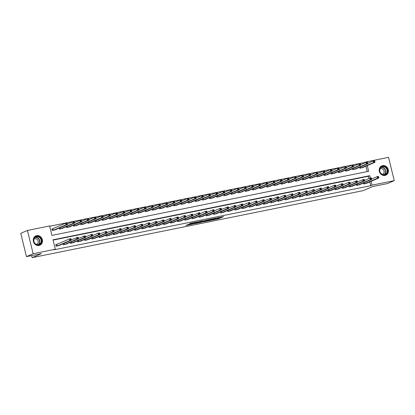 <?xml version="1.0" encoding="UTF-8"?>
<svg xmlns="http://www.w3.org/2000/svg" width="415" height="415" viewBox="0 0 415 415"><rect width="100%" height="100%" fill="white"/><g stroke="black" fill="none" stroke-linecap="round" stroke-linejoin="round"><path stroke-width="0.62" d="M211.733 220.152L218.736 218.721L223.514 216.635L216.609 218.041L218.736 217.761L214.171 219.099L216.298 218.819L215.722 219.11L211.733 220.152M36.665 235.647A5.073 4.534 -113.5 0 1 42.2 239.196A5.073 4.534 -113.5 0 1 39.887 245.208A5.073 4.534 -113.5 0 1 39.077 245.462A5.073 4.534 -113.5 0 1 33.537 241.914A5.073 4.534 -113.5 0 1 35.851 235.902A5.073 4.534 -113.5 0 1 36.665 235.647M382.604 165.626A5.073 4.534 -113.5 0 1 388.139 169.175A5.073 4.534 -113.5 0 1 385.826 175.187A5.073 4.534 -113.5 0 1 385.016 175.441A5.073 4.534 -113.5 0 1 379.476 171.893A5.073 4.534 -113.5 0 1 381.79 165.881A5.073 4.534 -113.5 0 1 382.604 165.626M187.829 224.608L185.977 225.412L192.607 224.069L198.209 221.755L190.397 223.363L189.1 224.059L196.715 222.201L193.452 223.649L187.829 224.608M365.117 162.815L365.018 162.426L366.357 161.85L388.533 157.358L394.25 180.639L387.574 183.539L372.551 186.579L363.198 190.635L32.142 257.642L41.49 253.586L26.467 256.626L33.148 253.726L27.426 230.45L49.603 225.957L51.922 235.398L368.676 171.286L367.28 165.601M394.25 180.639L372.073 185.126L371.14 181.334M370.336 178.051L369.755 175.69L53.006 239.803L55.32 249.239L53.986 249.82L370.74 185.707L372.073 185.126M55.32 249.239L33.148 253.726M203.148 221.875L210.898 220.308L215.675 218.217L207.868 219.826L203.148 221.875M201.342 222.3L194.355 223.68L199.957 221.366L203.153 220.754L201.477 221.626L207.002 219.966L201.306 222.17M370.74 185.707L369.807 181.91M368.977 178.543L368.421 176.271L53.078 240.098M367.093 183.088L363.711 183.995L363.467 183.005M359.94 184.535L356.558 185.443L356.314 184.452M352.786 185.982L349.404 186.89L349.16 185.899M345.633 187.435L342.251 188.337L342.007 187.352M338.479 188.882L335.097 189.785L334.853 188.799M331.326 190.329L327.943 191.232L327.7 190.246M324.172 191.777L320.79 192.679L320.546 191.694M317.019 193.224L313.636 194.127L313.392 193.141M309.865 194.671L306.483 195.574L306.239 194.588M302.711 196.119L299.329 197.026L299.085 196.036M295.558 197.566L292.176 198.474L291.932 197.483M288.404 199.013L285.022 199.921L284.778 198.93M281.251 200.461L277.868 201.368L277.625 200.383M274.097 201.913L270.715 202.816L270.471 201.83M266.944 203.36L263.561 204.263L263.318 203.277M259.79 204.808L256.408 205.71L256.164 204.725M252.636 206.255L249.254 207.158L249.01 206.172M245.483 207.702L242.101 208.605L241.862 207.619M238.329 209.15L234.947 210.052L234.708 209.067M231.176 210.597L227.794 211.505L227.555 210.514M224.022 212.044L220.64 212.952L220.401 211.961M216.869 213.492L213.486 214.399L213.248 213.409M209.715 214.944L206.333 215.847L206.094 214.861M202.562 216.391L199.179 217.294L198.941 216.308M195.408 217.839L192.026 218.741L191.787 217.756M188.254 219.286L184.877 220.189L184.634 219.203M181.106 220.733L177.724 221.636L177.48 220.65M173.952 222.181L170.57 223.083L170.326 222.098M166.799 223.628L163.417 224.536L163.173 223.545M159.645 225.075L156.263 225.983L156.019 224.992M152.492 226.523L149.11 227.43L148.866 226.44M145.338 227.975L141.956 228.878L141.712 227.892M138.185 229.422L134.802 230.325L134.559 229.339M131.031 230.87L127.649 231.772L127.405 230.787M123.878 232.317L120.495 233.22L120.251 232.234M116.724 233.764L113.342 234.667L113.098 233.681M109.57 235.212L106.188 236.114L105.944 235.129M102.417 236.659L99.035 237.562L98.791 236.576M95.263 238.106L91.881 239.014L91.637 238.023M88.11 239.554L84.727 240.461L84.484 239.471M80.956 241.001L77.574 241.909L77.33 240.918M73.803 242.453L70.42 243.356L70.177 242.37M66.649 243.901L63.267 244.803L63.023 243.818M56.658 244.492L55.729 244.679L56.113 246.251L59.495 245.348M365.018 162.426L49.676 226.253M367.265 171.571L365.942 166.182M363.229 167.359L359.846 168.262L359.603 167.276M356.075 168.806L352.693 169.709L352.449 168.723M348.922 170.254L345.539 171.156L345.296 170.171M341.768 171.701L338.386 172.609L338.142 171.618M334.615 173.148L331.232 174.056L330.988 173.065M327.461 174.596L324.079 175.504L323.835 174.513M320.307 176.048L316.925 176.951L316.681 175.965M313.154 177.496L309.772 178.398L309.528 177.413M306 178.943L302.618 179.845L302.374 178.86M298.847 180.39L295.464 181.293L295.221 180.307M291.693 181.837L288.311 182.74L288.067 181.754M284.54 183.285L281.157 184.187L280.919 183.202M277.386 184.732L274.004 185.64L273.765 184.649M270.232 186.179L266.85 187.087L266.612 186.096M263.079 187.627L259.697 188.535L259.458 187.544M255.925 189.079L252.543 189.982L252.304 188.996M248.772 190.526L245.39 191.429L245.151 190.444M241.618 191.974L238.236 192.876L237.997 191.891M234.465 193.421L231.082 194.324L230.844 193.338M227.316 194.868L223.934 195.771L223.69 194.785M220.163 196.316L216.78 197.218L216.537 196.233M213.009 197.763L209.627 198.671L209.383 197.68M205.856 199.21L202.473 200.118L202.23 199.127M198.702 200.658L195.32 201.566L195.076 200.575M191.548 202.105L188.166 203.013L187.922 202.027M184.395 203.558L181.013 204.46L180.769 203.475M177.241 205.005L173.859 205.907L173.615 204.922M170.088 206.452L166.706 207.355L166.462 206.369M162.934 207.899L159.552 208.802L159.308 207.816M155.781 209.347L152.398 210.249L152.155 209.264M148.627 210.794L145.245 211.697L145.001 210.711M141.474 212.241L138.091 213.149L137.847 212.158M134.32 213.689L130.938 214.597L130.694 213.606M127.166 215.136L123.784 216.044L123.54 215.053M120.013 216.589L116.631 217.491L116.387 216.506M112.859 218.036L109.477 218.938L109.233 217.953M105.706 219.483L102.323 220.386L102.08 219.4M98.552 220.93L95.17 221.833L94.926 220.847M91.399 222.378L88.016 223.28L87.773 222.295M84.245 223.825L80.863 224.728L80.619 223.742M77.091 225.272L73.709 226.18L73.465 225.189M69.938 226.72L66.556 227.628L66.312 226.637M62.784 228.167L59.402 229.075L59.158 228.084M52.793 228.758L51.865 228.95L52.249 230.522L55.631 229.614M31.633 255.578L32.142 257.642M26.467 256.626L20.75 233.344L27.426 230.45M366.471 162.322L366.357 161.85M368.421 176.271L369.755 175.69M216.298 218.819L220.707 217.169M205.741 220.749L207.759 220.344M209.824 220.5L214.586 218.513L210.882 219.436L207.868 220.785L209.824 220.5M207.868 220.785L207.713 220.157L209.082 219.519M198.925 222.129L197.006 222.518M199.195 222.487L203.35 221.366L199.195 222.487L199.039 221.854L199.039 222.59M200.58 221.242L200.134 221.382L200.289 222.009M199.039 221.854L200.134 221.382M362.347 167.759L375.02 162.244L373.588 162.535L373.204 160.958L367.773 163.313M374.097 161.196L373.204 160.958L374.636 160.672L375.02 162.244L374.667 161.077L374.097 161.196L374.252 161.824L374.823 161.71M374.252 161.824L373.588 162.535L360.775 168.075M374.667 161.077L374.636 160.672M366.217 183.477L378.885 177.973L377.453 178.263L377.069 176.691L378.496 176.401L378.885 177.973L378.532 176.811L377.961 176.925L378.112 177.553L378.688 177.438M364.64 183.804L377.453 178.263L378.112 177.553M371.638 179.047L377.069 176.691L377.961 176.925M378.496 176.401L378.532 176.811M355.193 169.206L367.866 163.692L366.435 163.982L366.051 162.41L360.619 164.765M366.943 162.644L366.051 162.41L367.483 162.12L367.866 163.692L367.514 162.524L366.943 162.644L367.099 163.271L367.669 163.157M367.099 163.271L366.435 163.982L353.622 169.522M367.514 162.524L367.483 162.12M348.04 170.653L360.713 165.139L359.281 165.429L358.897 163.858L353.466 166.213M359.789 164.091L358.897 163.858L360.329 163.567L360.713 165.139L360.36 163.977L359.789 164.091L359.945 164.719L360.516 164.605M359.945 164.719L359.281 165.429L346.468 170.97M360.36 163.977L360.329 163.567M340.886 172.101L353.559 166.586L352.127 166.877L351.744 165.305L346.312 167.66M352.636 165.538L351.744 165.305L353.175 165.014L353.559 166.586L353.207 165.424L352.636 165.538L352.792 166.166L353.362 166.052M352.792 166.166L352.127 166.877L339.314 172.417M353.207 165.424L353.175 165.014M359.063 184.924L371.731 179.42L370.299 179.711L369.915 178.139L371.342 177.848L371.731 179.42L371.378 178.258L370.808 178.372L370.958 179L371.534 178.886M357.486 185.251L370.299 179.711L370.958 179M364.484 180.494L369.915 178.139L370.808 178.372M371.342 177.848L371.378 178.258M357.331 181.941L364.188 179.296L364.577 180.867L351.904 186.382M364.38 180.333L364.577 180.867L363.146 181.158L362.762 179.586L363.654 179.82L363.805 180.447L364.38 180.333L364.225 179.705L363.654 179.82M350.333 186.698L363.146 181.158L363.805 180.447M364.188 179.296L364.225 179.705M350.177 183.388L357.035 180.743L357.424 182.315L344.751 187.829M357.227 181.78L357.424 182.315L355.992 182.605L355.608 181.033L356.501 181.267L356.656 181.9L357.227 181.78L357.071 181.153L356.501 181.267M343.179 188.151L355.992 182.605L356.656 181.9M357.035 180.743L357.071 181.153M333.733 173.548L346.406 168.034L344.974 168.324L344.59 166.752L339.159 169.107M345.482 166.986L344.59 166.752L346.022 166.462L346.406 168.034L346.053 166.872L345.482 166.986L345.638 167.613L346.209 167.499M345.638 167.613L344.974 168.324L332.166 173.864M346.053 166.872L346.022 166.462M337.603 189.271L350.27 183.767L348.839 184.053L348.455 182.481L349.887 182.19L350.27 183.767L349.918 182.6L349.347 182.714L349.503 183.347L350.073 183.228M336.026 189.598L348.839 184.053L349.503 183.347M343.023 184.836L348.455 182.481L349.347 182.714M349.887 182.19L349.918 182.6M379.73 169.18A4.389 3.922 -113.5 0 1 384.622 166.56A4.389 3.922 -113.5 0 1 387.46 172.075A4.389 3.922 -113.5 0 1 382.568 174.694A4.389 3.922 -113.5 0 1 379.73 169.18M387.039 172.023A4.062 3.631 66.5 0 0 385.82 167.816A4.062 3.631 66.5 0 0 381.842 166.96A4.062 3.631 66.5 0 0 379.881 169.346A4.062 3.631 66.5 0 0 381.105 173.553A4.062 3.631 66.5 0 0 385.079 174.414A4.062 3.631 66.5 0 0 387.039 172.023M382.215 174.326A2.895 2.589 66.5 0 0 382.661 174.186A2.895 2.589 66.5 0 0 384.062 172.484A2.895 2.589 66.5 0 0 383.19 169.491A2.895 2.589 66.5 0 0 380.358 168.879A2.895 2.589 66.5 0 0 379.948 169.107M385.177 175.405A5.037 4.508 66.5 0 0 385.602 175.249A5.037 4.508 66.5 0 0 388.035 172.287A5.037 4.508 66.5 0 0 386.515 167.074A5.037 4.508 66.5 0 0 381.587 166.005A5.037 4.508 66.5 0 0 381.188 166.208M38.699 244.892A4.389 3.922 -113.5 0 1 33.791 241.426A4.389 3.922 -113.5 0 1 36.613 236.4A4.389 3.922 -113.5 0 1 41.521 239.865A4.389 3.922 -113.5 0 1 38.699 244.892M36.556 236.773A4.062 3.631 66.5 0 0 35.908 236.975A4.062 3.631 66.5 0 0 34.051 241.795A4.062 3.631 66.5 0 0 38.486 244.637A4.062 3.631 66.5 0 0 39.14 244.43A4.062 3.631 66.5 0 0 40.992 239.616A4.062 3.631 66.5 0 0 36.556 236.773M36.276 244.347A2.895 2.589 66.5 0 0 36.722 244.202A2.895 2.589 66.5 0 0 38.045 240.773A2.895 2.589 66.5 0 0 34.886 238.75A2.895 2.589 66.5 0 0 34.419 238.895A2.895 2.589 66.5 0 0 34.009 239.123M39.243 245.426A5.037 4.508 66.5 0 0 39.664 245.27A5.037 4.508 66.5 0 0 41.962 239.294A5.037 4.508 66.5 0 0 36.458 235.772A5.037 4.508 66.5 0 0 35.649 236.021A5.037 4.508 66.5 0 0 35.249 236.223M326.584 174.995L339.252 169.481L337.82 169.771L337.437 168.2L332.005 170.555M338.329 168.433L337.437 168.2L338.868 167.909L339.252 169.481L338.899 168.319L338.329 168.433L338.484 169.061L339.055 168.947M338.484 169.061L337.82 169.771L325.012 175.312M338.899 168.319L338.868 167.909M319.431 176.442L332.099 170.928L330.667 171.219L330.283 169.647L324.852 172.002M331.175 169.88L330.283 169.647L331.715 169.356L332.099 170.928L331.746 169.766L331.175 169.88L331.331 170.513L331.901 170.394M331.331 170.513L330.667 171.219L317.859 176.764M331.746 169.766L331.715 169.356M312.277 177.89L324.945 172.381L323.513 172.666L323.129 171.094L317.703 173.449M324.022 171.328L323.129 171.094L324.561 170.804L324.945 172.381L324.592 171.213L324.022 171.328L324.177 171.96L324.748 171.841M324.177 171.96L323.513 172.666L310.705 178.211M324.592 171.213L324.561 170.804M305.124 179.337L317.791 173.828L316.365 174.118L315.976 172.541L310.55 174.897M316.868 172.775L315.976 172.541L317.408 172.251L317.791 173.828L317.439 172.661L316.868 172.775L317.024 173.408L317.594 173.288M317.024 173.408L316.365 174.118L303.552 179.659M317.439 172.661L317.408 172.251M297.97 180.79L310.638 175.275L309.211 175.566L308.822 173.989L303.396 176.344M309.714 174.227L308.822 173.989L310.254 173.703L310.638 175.275L310.285 174.108L309.714 174.227L309.87 174.855L310.441 174.741M309.87 174.855L309.211 175.566L296.398 181.106M310.285 174.108L310.254 173.703M330.449 190.718L343.117 185.215L341.685 185.5L341.301 183.928L342.733 183.638L343.117 185.215L342.764 184.047L342.193 184.161L342.349 184.794L342.92 184.675M328.872 191.045L341.685 185.5L342.349 184.794M335.87 186.283L341.301 183.928L342.193 184.161M342.733 183.638L342.764 184.047M323.295 192.166L335.963 186.662L334.532 186.952L334.148 185.375L335.579 185.09L335.963 186.662L335.611 185.495L335.04 185.614L335.196 186.242L335.766 186.128M321.718 192.493L334.532 186.952L335.196 186.242M328.716 187.73L334.148 185.375L335.04 185.614M335.579 185.09L335.611 185.495M321.563 189.178L328.426 186.537L328.81 188.109L316.137 193.623M328.613 187.575L328.81 188.109L327.378 188.4L326.994 186.823L327.886 187.061L328.042 187.689L328.613 187.575L328.457 186.942L327.886 187.061M314.565 193.94L327.378 188.4L328.042 187.689M328.426 186.537L328.457 186.942M314.409 190.63L321.272 187.985L321.656 189.556L308.983 195.071M321.459 189.022L321.656 189.556L320.224 189.847L319.841 188.275L320.733 188.509L320.888 189.136L321.459 189.022L321.303 188.389L320.733 188.509M307.411 195.387L320.224 189.847L320.888 189.136M321.272 187.985L321.303 188.389M307.256 192.078L314.119 189.432L314.503 191.004L301.83 196.518M314.305 190.469L314.503 191.004L313.071 191.294L312.687 189.722L313.579 189.956L313.735 190.584L314.305 190.469L314.15 189.842L313.579 189.956M300.258 196.835L313.071 191.294L313.735 190.584M314.119 189.432L314.15 189.842M290.816 182.237L303.484 176.723L302.058 177.013L301.669 175.436L296.243 177.791M302.561 175.675L301.669 175.436L303.1 175.151L303.484 176.723L303.132 175.555L302.561 175.675L302.717 176.302L303.287 176.188M302.717 176.302L302.058 177.013L289.245 182.553M303.132 175.555L303.1 175.151M294.681 197.955L307.349 192.451L305.917 192.742L305.533 191.17L306.965 190.879L307.349 192.451L306.996 191.289L306.426 191.403L306.581 192.031L307.152 191.917M293.104 198.282L305.917 192.742L306.581 192.031M300.102 193.525L305.533 191.17L306.426 191.403M306.965 190.879L306.996 191.289M283.663 183.684L296.331 178.17L294.904 178.46L294.515 176.889L289.089 179.244M295.407 177.122L294.515 176.889L295.947 176.598L296.331 178.17L295.978 177.003L295.407 177.122L295.563 177.75L296.134 177.636M295.563 177.75L294.904 178.46L282.091 184.001M295.978 177.003L295.947 176.598M287.528 199.402L300.195 193.898L298.764 194.189L298.38 192.617L299.812 192.327L300.195 193.898L299.843 192.736L299.272 192.851L299.428 193.478L299.998 193.364M285.956 199.729L298.764 194.189L299.428 193.478M292.949 194.972L298.38 192.617L299.272 192.851M299.812 192.327L299.843 192.736M276.509 185.132L289.177 179.617L287.751 179.908L287.362 178.336L281.935 180.691M288.254 178.569L287.362 178.336L288.793 178.045L289.177 179.617L288.83 178.455L288.254 178.569L288.409 179.197L288.98 179.083M288.409 179.197L287.751 179.908L274.938 185.448M288.83 178.455L288.793 178.045M280.374 200.855L293.042 195.346L291.61 195.636L291.226 194.064L292.658 193.774L293.042 195.346L292.689 194.184L292.119 194.298L292.274 194.925L292.845 194.811M278.802 201.182L291.61 195.636L292.274 194.925M285.795 196.419L291.226 194.064L292.119 194.298M292.658 193.774L292.689 194.184M269.356 186.579L282.024 181.065L280.597 181.355L280.208 179.783L274.782 182.138M281.1 180.017L280.208 179.783L281.64 179.493L282.024 181.065L281.676 179.903L281.1 180.017L281.256 180.644L281.827 180.53M281.256 180.644L280.597 181.355L267.784 186.895M281.676 179.903L281.64 179.493M273.22 202.302L285.888 196.798L284.457 197.084L284.073 195.512L285.504 195.221L285.888 196.798L285.536 195.631L284.965 195.745L285.121 196.378L285.691 196.259M271.649 202.629L284.457 197.084L285.121 196.378M278.641 197.867L284.073 195.512L284.965 195.745M285.504 195.221L285.536 195.631M262.202 188.026L274.875 182.512L273.444 182.802L273.054 181.231L267.628 183.586M273.947 181.464L273.054 181.231L274.486 180.94L274.875 182.512L274.523 181.35L273.947 181.464L274.102 182.092L274.673 181.978M274.102 182.092L273.444 182.802L260.63 188.343M274.523 181.35L274.486 180.94M271.493 199.314L278.351 196.669L278.735 198.246L266.067 203.755M278.538 197.706L278.735 198.246L277.308 198.531L276.919 196.959L277.811 197.192L277.967 197.825L278.538 197.706L278.382 197.078L277.811 197.192M264.495 204.076L277.308 198.531L277.967 197.825M278.351 196.669L278.382 197.078M255.049 189.473L267.722 183.959L266.29 184.25L265.901 182.678L260.475 185.033M266.793 182.911L265.901 182.678L267.333 182.387L267.722 183.959L267.369 182.797L266.793 182.911L266.949 183.539L267.519 183.425M266.949 183.539L266.29 184.25L253.477 189.795M267.369 182.797L267.333 182.387M264.339 200.761L271.197 198.116L271.581 199.693L258.913 205.207M271.384 199.153L271.581 199.693L270.155 199.983L269.766 198.406L270.658 198.64L270.813 199.273L271.384 199.153L271.228 198.526L270.658 198.64M257.341 205.524L270.155 199.983L270.813 199.273M271.197 198.116L271.228 198.526M247.895 190.921L260.568 185.412L259.136 185.697L258.747 184.125L253.321 186.48M259.64 184.359L258.747 184.125L260.179 183.835L260.568 185.412L260.215 184.244L259.64 184.359L259.795 184.991L260.366 184.872M259.795 184.991L259.136 185.697L246.323 191.242M260.215 184.244L260.179 183.835M240.742 192.368L253.415 186.859L251.983 187.144L251.594 185.572L246.168 187.928M252.486 185.806L251.594 185.572L253.026 185.282L253.415 186.859L253.062 185.692L252.486 185.806L252.642 186.439L253.212 186.319M252.642 186.439L251.983 187.144L239.17 192.69M253.062 185.692L253.026 185.282M233.588 193.821L246.261 188.306L244.829 188.597L244.44 187.02L239.014 189.375M245.332 187.258L244.44 187.02L245.872 186.734L246.261 188.306L245.908 187.139L245.332 187.258L245.488 187.886L246.059 187.767M245.488 187.886L244.829 188.597L232.016 194.137M245.908 187.139L245.872 186.734M226.434 195.268L239.107 189.754L237.676 190.044L237.287 188.467L231.861 190.822M238.179 188.706L237.287 188.467L238.718 188.182L239.107 189.754L238.755 188.586L238.179 188.706L238.335 189.333L238.91 189.219M238.335 189.333L237.676 190.044L224.863 195.584M238.755 188.586L238.718 188.182M219.281 196.715L231.954 191.201L230.522 191.491L230.133 189.92L224.707 192.275M231.025 190.153L230.133 189.92L231.565 189.629L231.954 191.201L231.601 190.034L231.025 190.153L231.181 190.781L231.757 190.667M231.181 190.781L230.522 191.491L217.709 197.032M231.601 190.034L231.565 189.629M212.127 198.163L224.8 192.648L223.369 192.939L222.98 191.367L217.553 193.722M223.872 191.6L222.98 191.367L224.411 191.076L224.8 192.648L224.448 191.486L223.872 191.6L224.027 192.228L224.603 192.114M224.027 192.228L223.369 192.939L210.555 198.479M224.448 191.486L224.411 191.076M204.974 199.61L217.647 194.096L216.215 194.386L215.826 192.814L210.4 195.169M216.723 193.048L215.826 192.814L217.258 192.524L217.647 194.096L217.294 192.934L216.723 193.048L216.874 193.675L217.45 193.561M216.874 193.675L216.215 194.386L203.402 199.926M217.294 192.934L217.258 192.524M197.82 201.057L210.493 195.543L209.061 195.833L208.678 194.262L203.246 196.617M209.57 194.495L208.678 194.262L210.104 193.971L210.493 195.543L210.14 194.381L209.57 194.495L209.72 195.123L210.296 195.009M209.72 195.123L209.061 195.833L196.248 201.374M210.14 194.381L210.104 193.971M190.667 202.504L203.34 196.99L201.908 197.281L201.524 195.709L196.093 198.064M202.416 195.942L201.524 195.709L202.951 195.418L203.34 196.99L202.987 195.828L202.416 195.942L202.567 196.57L203.143 196.456M202.567 196.57L201.908 197.281L189.095 202.821M202.987 195.828L202.951 195.418M183.513 203.952L196.186 198.437L194.754 198.728L194.37 197.156L188.939 199.511M195.263 197.39L194.37 197.156L195.797 196.866L196.186 198.437L195.833 197.275L195.263 197.39L195.413 198.022L195.989 197.903M195.413 198.022L194.754 198.728L181.941 204.273M195.833 197.275L195.797 196.866M176.359 205.399L189.032 199.89L187.601 200.175L187.217 198.603L181.786 200.959M188.109 198.837L187.217 198.603L188.643 198.313L189.032 199.89L188.68 198.723L188.109 198.837L188.26 199.47L188.835 199.35M188.26 199.47L187.601 200.175L174.788 205.721M188.68 198.723L188.643 198.313M169.206 206.846L181.879 201.337L180.447 201.628L180.063 200.051L174.632 202.406M180.956 200.284L180.063 200.051L181.49 199.76L181.879 201.337L181.526 200.17L180.956 200.284L181.106 200.917L181.682 200.798M181.106 200.917L180.447 201.628L167.634 207.168M181.526 200.17L181.49 199.76M162.052 208.299L174.725 202.785L173.294 203.075L172.91 201.498L167.478 203.853M173.802 201.737L172.91 201.498L174.336 201.213L174.725 202.785L174.373 201.617L173.802 201.737L173.952 202.364L174.528 202.25M173.952 202.364L173.294 203.075L160.481 208.615M174.373 201.617L174.336 201.213M154.899 209.746L167.572 204.232L166.14 204.522L165.756 202.951L160.325 205.3M166.648 203.184L165.756 202.951L167.188 202.66L167.572 204.232L167.219 203.065L166.648 203.184L166.804 203.812L167.375 203.698M166.804 203.812L166.14 204.522L153.327 210.063M167.219 203.065L167.188 202.66M147.745 211.194L160.418 205.679L158.987 205.97L158.603 204.398L153.171 206.753M159.495 204.631L158.603 204.398L160.034 204.107L160.418 205.679L160.066 204.512L159.495 204.631L159.651 205.259L160.221 205.145M159.651 205.259L158.987 205.97L146.173 211.51M160.066 204.512L160.034 204.107M140.592 212.641L153.265 207.126L151.833 207.417L151.449 205.845L146.018 208.2M152.341 206.079L151.449 205.845L152.881 205.555L153.265 207.126L152.912 205.965L152.341 206.079L152.497 206.706L153.068 206.592M152.497 206.706L151.833 207.417L139.02 212.957M152.912 205.965L152.881 205.555M133.438 214.088L146.111 208.574L144.679 208.864L144.296 207.293L138.864 209.648M145.188 207.526L144.296 207.293L145.727 207.002L146.111 208.574L145.758 207.412L145.188 207.526L145.343 208.154L145.914 208.04M145.343 208.154L144.679 208.864L131.866 214.405M145.758 207.412L145.727 207.002M126.285 215.535L138.958 210.021L137.526 210.312L137.142 208.74L131.711 211.095M138.034 208.973L137.142 208.74L138.574 208.449L138.958 210.021L138.605 208.859L138.034 208.973L138.19 209.601L138.76 209.487M138.19 209.601L137.526 210.312L124.713 215.852M138.605 208.859L138.574 208.449M257.186 202.209L264.044 199.568L264.428 201.14L251.76 206.654M264.231 200.606L264.428 201.14L263.001 201.431L262.612 199.854L263.504 200.092L263.66 200.72L264.231 200.606L264.075 199.973L263.504 200.092M250.188 206.971L263.001 201.431L263.66 200.72M264.044 199.568L264.075 199.973M244.611 208.091L257.274 202.587L255.848 202.878L255.458 201.306L256.89 201.016L257.274 202.587L256.921 201.42L256.351 201.54L256.506 202.167L257.077 202.053M243.034 208.418L255.848 202.878L256.506 202.167M250.032 203.661L255.458 201.306L256.351 201.54M256.89 201.016L256.921 201.42M237.458 209.539L250.121 204.035L248.694 204.325L248.305 202.753L249.737 202.463L250.121 204.035L249.773 202.868L249.197 202.987L249.353 203.615L249.923 203.5M235.881 209.866L248.694 204.325L249.353 203.615M242.879 205.109L248.305 202.753L249.197 202.987M249.737 202.463L249.773 202.868M235.725 206.556L242.583 203.91L242.967 205.482L230.299 210.996M242.77 204.948L242.967 205.482L241.54 205.773L241.151 204.201L242.044 204.434L242.199 205.062L242.77 204.948L242.619 204.32L242.044 204.434M228.727 211.313L241.54 205.773L242.199 205.062M242.583 203.91L242.619 204.32M228.572 208.003L235.43 205.358L235.819 206.929L223.146 212.444M235.616 206.395L235.819 206.929L234.387 207.22L233.998 205.648L234.89 205.882L235.046 206.509L235.616 206.395L235.466 205.767L234.89 205.882M221.574 212.76L234.387 207.22L235.046 206.509M235.43 205.358L235.466 205.767M221.418 209.451L228.276 206.805L228.665 208.377L215.992 213.891M228.463 207.842L228.665 208.377L227.233 208.667L226.844 207.095L227.736 207.329L227.892 207.957L228.463 207.842L228.312 207.215L227.736 207.329M214.42 214.207L227.233 208.667L227.892 207.957M228.276 206.805L228.312 207.215M208.844 215.333L221.511 209.824L220.08 210.115L219.691 208.543L221.122 208.252L221.511 209.824L221.159 208.662L220.583 208.776L220.739 209.409L221.309 209.29M207.267 215.66L220.08 210.115L220.739 209.409M214.265 210.898L219.691 208.543L220.583 208.776M221.122 208.252L221.159 208.662M201.69 216.78L214.358 211.276L212.926 211.562L212.537 209.99L213.969 209.7L214.358 211.276L214.005 210.109L213.429 210.223L213.585 210.856L214.156 210.737M200.113 217.107L212.926 211.562L213.585 210.856M207.111 212.345L212.537 209.99L213.429 210.223M213.969 209.7L214.005 210.109M194.536 218.228L207.204 212.724L205.773 213.009L205.384 211.437L206.815 211.147L207.204 212.724L206.852 211.557L206.276 211.671L206.431 212.304L207.002 212.184M192.959 218.555L205.773 213.009L206.431 212.304M199.957 213.792L205.384 211.437L206.276 211.671M206.815 211.147L206.852 211.557M192.804 215.24L199.662 212.599L200.051 214.171L187.378 219.685M199.854 213.637L200.051 214.171L198.619 214.462L198.23 212.885L199.122 213.123L199.278 213.751L199.854 213.637L199.698 213.004L199.122 213.123M185.806 220.002L198.619 214.462L199.278 213.751M199.662 212.599L199.698 213.004M185.65 216.687L192.508 214.047L192.897 215.618L180.224 221.133M192.7 215.084L192.897 215.618L191.465 215.909L191.076 214.332L191.969 214.571L192.124 215.198L192.7 215.084L192.544 214.451L191.969 214.571M178.652 221.449L191.465 215.909L192.124 215.198M192.508 214.047L192.544 214.451M173.076 222.57L185.744 217.066L184.312 217.356L183.923 215.784L185.355 215.494L185.744 217.066L185.391 215.899L184.815 216.018L184.971 216.646L185.547 216.531M171.499 222.897L184.312 217.356L184.971 216.646M178.497 218.14L183.923 215.784L184.815 216.018M185.355 215.494L185.391 215.899M165.922 224.017L178.59 218.513L177.158 218.804L176.769 217.232L178.201 216.941L178.59 218.513L178.237 217.351L177.667 217.465L177.817 218.093L178.393 217.979M164.345 224.344L177.158 218.804L177.817 218.093M171.343 219.587L176.769 217.232L177.667 217.465M178.201 216.941L178.237 217.351M158.769 225.464L171.437 219.96L170.005 220.251L169.621 218.679L171.047 218.389L171.437 219.96L171.084 218.798L170.513 218.913L170.664 219.54L171.239 219.426M157.192 225.791L170.005 220.251L170.664 219.54M164.19 221.034L169.621 218.679L170.513 218.913M171.047 218.389L171.084 218.798M157.036 222.482L163.894 219.836L164.283 221.408L151.61 226.922M164.086 220.873L164.283 221.408L162.851 221.698L162.467 220.126L163.36 220.36L163.51 220.988L164.086 220.873L163.93 220.246L163.36 220.36M150.038 227.238L162.851 221.698L163.51 220.988M163.894 219.836L163.93 220.246M149.882 223.929L156.74 221.283L157.129 222.855L144.456 228.369M156.932 222.321L157.129 222.855L155.698 223.146L155.314 221.574L156.206 221.807L156.356 222.435L156.932 222.321L156.777 221.693L156.206 221.807M142.885 228.691L155.698 223.146L156.356 222.435M156.74 221.283L156.777 221.693M137.308 229.811L149.976 224.308L148.544 224.593L148.16 223.021L149.587 222.731L149.976 224.308L149.623 223.14L149.052 223.254L149.203 223.887L149.779 223.768M135.731 230.138L148.544 224.593L149.203 223.887M142.729 225.376L148.16 223.021L149.052 223.254M149.587 222.731L149.623 223.14M130.154 231.259L142.822 225.755L141.391 226.04L141.007 224.468L142.433 224.178L142.822 225.755L142.47 224.588L141.899 224.702L142.049 225.335L142.625 225.215M128.577 231.586L141.391 226.04L142.049 225.335M135.575 226.823L141.007 224.468L141.899 224.702M142.433 224.178L142.47 224.588M119.131 216.983L131.804 211.468L130.372 211.759L129.988 210.187L124.557 212.542M130.881 210.421L129.988 210.187L131.42 209.897L131.804 211.468L131.451 210.306L130.881 210.421L131.036 211.053L131.607 210.934M131.036 211.053L130.372 211.759L117.559 217.304M131.451 210.306L131.42 209.897M123.001 232.706L135.669 227.202L134.237 227.493L133.853 225.916L135.28 225.63L135.669 227.202L135.316 226.035L134.745 226.154L134.896 226.782L135.472 226.663M121.424 233.033L134.237 227.493L134.896 226.782M128.422 228.271L133.853 225.916L134.745 226.154M135.28 225.63L135.316 226.035M111.977 218.43L124.65 212.921L123.219 213.206L122.835 211.634L117.404 213.99M123.727 211.868L122.835 211.634L124.267 211.344L124.65 212.921L124.298 211.754L123.727 211.868L123.883 212.501L124.453 212.381M123.883 212.501L123.219 213.206L110.406 218.752M124.298 211.754L124.267 211.344M115.847 234.153L128.515 228.649L127.083 228.94L126.7 227.363L128.126 227.078L128.515 228.649L128.162 227.482L127.592 227.602L127.747 228.229L128.318 228.115M114.27 234.48L127.083 228.94L127.747 228.229M121.268 229.718L126.7 227.363L127.592 227.602M128.126 227.078L128.162 227.482M104.829 219.877L117.497 214.368L116.065 214.654L115.681 213.082L110.25 215.437M116.574 213.315L115.681 213.082L117.113 212.791L117.497 214.368L117.144 213.201L116.574 213.315L116.729 213.948L117.3 213.829M116.729 213.948L116.065 214.654L103.257 220.199M117.144 213.201L117.113 212.791M114.115 231.171L120.978 228.525L121.362 230.097L108.689 235.611M121.164 229.562L121.362 230.097L119.93 230.387L119.546 228.815L120.438 229.049L120.594 229.677L121.164 229.562L121.009 228.93L120.438 229.049M107.117 235.928L119.93 230.387L120.594 229.677M120.978 228.525L121.009 228.93M97.675 221.33L110.343 215.816L108.912 216.106L108.528 214.529L103.096 216.884M109.42 214.768L108.528 214.529L109.959 214.244L110.343 215.816L109.991 214.648L109.42 214.768L109.576 215.395L110.146 215.276M109.576 215.395L108.912 216.106L96.104 221.646M109.991 214.648L109.959 214.244M106.961 232.618L113.824 229.972L114.208 231.544L101.535 237.058M114.011 231.01L114.208 231.544L112.776 231.835L112.392 230.263L113.285 230.496L113.44 231.124L114.011 231.01L113.855 230.377L113.285 230.496M99.963 237.375L112.776 231.835L113.44 231.124M113.824 229.972L113.855 230.377M90.522 222.777L103.19 217.263L101.758 217.553L101.374 215.976L95.943 218.332M102.266 216.215L101.374 215.976L102.806 215.691L103.19 217.263L102.837 216.096L102.266 216.215L102.422 216.843L102.993 216.729M102.422 216.843L101.758 217.553L88.95 223.094M102.837 216.096L102.806 215.691M94.387 238.495L107.054 232.991L105.623 233.282L105.239 231.71L106.671 231.42L107.054 232.991L106.702 231.829L106.131 231.944L106.287 232.571L106.857 232.457M92.81 238.822L105.623 233.282L106.287 232.571M99.808 234.065L105.239 231.71L106.131 231.944M106.671 231.42L106.702 231.829M83.368 224.225L96.036 218.71L94.61 219.001L94.221 217.429L88.794 219.784M95.113 217.662L94.221 217.429L95.652 217.138L96.036 218.71L95.683 217.543L95.113 217.662L95.268 218.29L95.839 218.176M95.268 218.29L94.61 219.001L81.797 224.541M95.683 217.543L95.652 217.138M87.233 239.943L99.901 234.439L98.469 234.729L98.085 233.157L99.517 232.867L99.901 234.439L99.548 233.277L98.978 233.391L99.133 234.019L99.704 233.904M85.656 240.269L98.469 234.729L99.133 234.019M92.654 235.513L98.085 233.157L98.978 233.391M99.517 232.867L99.548 233.277M76.215 225.672L88.883 220.157L87.456 220.448L87.067 218.876L81.641 221.231M87.959 219.11L87.067 218.876L88.499 218.586L88.883 220.157L88.53 218.996L87.959 219.11L88.115 219.737L88.686 219.623M88.115 219.737L87.456 220.448L74.643 225.988M88.53 218.996L88.499 218.586M80.079 241.39L92.747 235.886L91.316 236.177L90.932 234.605L92.363 234.314L92.747 235.886L92.395 234.724L91.824 234.838L91.98 235.466L92.55 235.352M78.502 241.717L91.316 236.177L91.98 235.466M85.5 236.96L90.932 234.605L91.824 234.838M92.363 234.314L92.395 234.724M69.061 227.119L81.729 221.605L80.303 221.895L79.913 220.324L74.487 222.679M80.806 220.557L79.913 220.324L81.345 220.033L81.729 221.605L81.376 220.443L80.806 220.557L80.961 221.185L81.532 221.071M80.961 221.185L80.303 221.895L67.489 227.436M81.376 220.443L81.345 220.033M78.347 238.407L85.21 235.762L85.594 237.333L72.921 242.848M85.397 236.799L85.594 237.333L84.162 237.624L83.778 236.052L84.67 236.285L84.826 236.918L85.397 236.799L85.241 236.171L84.67 236.285M71.349 243.169L84.162 237.624L84.826 236.918M85.21 235.762L85.241 236.171M61.908 228.566L74.576 223.052L73.149 223.343L72.76 221.771L67.334 224.126M73.652 222.004L72.76 221.771L74.192 221.48L74.576 223.052L74.223 221.89L73.652 222.004L73.808 222.632L74.378 222.518M73.808 222.632L73.149 223.343L60.336 228.883M74.223 221.89L74.192 221.48M71.193 239.854L78.056 237.209L78.44 238.786L65.767 244.295M78.243 238.246L78.44 238.786L77.008 239.071L76.625 237.499L77.517 237.733L77.672 238.366L78.243 238.246L78.087 237.619L77.517 237.733M64.201 244.617L77.008 239.071L77.672 238.366M78.056 237.209L78.087 237.619M54.754 230.014L67.422 224.499L65.995 224.79L65.606 223.218L51.891 229.054M66.499 223.452L65.606 223.218L67.038 222.928L67.422 224.499L67.069 223.337L66.499 223.452L66.654 224.079L67.225 223.965M66.654 224.079L65.995 224.79L53.182 230.335M67.069 223.337L67.038 222.928M58.619 245.737L71.287 240.233L69.855 240.524L69.471 238.947L70.903 238.656L71.287 240.233L70.934 239.066L70.363 239.18L70.519 239.813L71.09 239.694M57.047 246.064L69.855 240.524L70.519 239.813M55.755 244.788L69.471 238.947L70.363 239.18M70.903 238.656L70.934 239.066M218.581 218.088L218.736 218.721M217.756 218.316L217.911 218.949M210.82 219.167L210.882 219.436M207.899 220.033L208.05 220.666M201.062 221.143L201.182 221.626M200.959 221.164L201.109 221.781M192.659 222.845L192.757 223.254M191.818 223.016L191.938 223.483M360.687 166.804L360.983 168.002M360.547 166.866L360.843 168.054M364.702 183.783L364.412 182.595M364.847 183.731L364.552 182.538M353.533 168.251L353.829 169.45M353.393 168.314L353.689 169.502M346.38 169.704L346.675 170.897M346.24 169.761L346.535 170.949M339.226 171.151L339.522 172.344M339.086 171.208L339.382 172.396M357.548 185.23L357.258 184.042M357.694 185.178L357.398 183.985M350.395 186.677L350.104 185.489M350.54 186.631L350.244 185.432M343.241 188.13L342.951 186.942M343.387 188.078L343.091 186.88M332.073 172.599L332.368 173.792M331.933 172.656L332.228 173.844M336.088 189.577L335.797 188.389M336.233 189.525L335.937 188.327M381.183 167.344A4.062 3.631 -113.5 0 1 385.649 172.63A4.062 3.631 -113.5 0 1 384.347 174.632M384.005 174.674A3.932 3.512 66.5 0 0 385.4 172.64A3.932 3.512 66.5 0 0 384.435 168.801A3.932 3.512 66.5 0 0 380.918 167.561M38.071 244.694A3.932 3.512 66.5 0 0 39.243 240.01A3.932 3.512 66.5 0 0 35.062 237.562A3.932 3.512 66.5 0 0 34.985 237.577M35.244 237.359A4.062 3.631 -113.5 0 1 39.467 239.86A4.062 3.631 -113.5 0 1 38.408 244.653M324.919 174.046L325.215 175.244M324.779 174.103L325.075 175.296M317.765 175.493L318.061 176.691M317.625 175.555L317.921 176.743M310.612 176.94L310.908 178.139M310.472 177.003L310.768 178.191M303.458 178.388L303.754 179.586M303.324 178.45L303.614 179.638M296.305 179.835L296.601 181.033M296.17 179.897L296.46 181.085M328.934 191.025L328.644 189.837M329.079 190.973L328.784 189.774M321.786 192.472L321.49 191.284M321.926 192.42L321.63 191.222M314.632 193.919L314.337 192.731M314.772 193.867L314.477 192.669M307.479 195.366L307.183 194.179M307.619 195.315L307.323 194.116M300.325 196.814L300.029 195.626M300.465 196.762L300.17 195.569M289.151 181.282L289.447 182.481M289.016 181.345L289.307 182.533M293.172 198.261L292.876 197.073M293.312 198.209L293.016 197.016M281.998 182.735L282.293 183.928M281.863 182.792L282.153 183.98M286.018 199.708L285.722 198.52M286.158 199.657L285.862 198.463M274.844 184.182L275.14 185.375M274.709 184.239L275 185.427M278.864 201.161L278.569 199.973M279.005 201.109L278.709 199.911M267.691 185.63L267.986 186.823M267.556 185.687L267.846 186.875M271.711 202.608L271.415 201.42M271.851 202.556L271.555 201.358M260.542 187.077L260.833 188.275M260.402 187.134L260.693 188.322M264.557 204.056L264.267 202.868M264.697 204.004L264.402 202.805M253.389 188.524L253.679 189.722M253.249 188.586L253.539 189.774M257.404 205.503L257.113 204.315M257.544 205.451L257.248 204.253M246.235 189.971L246.526 191.17M246.095 190.034L246.386 191.222M239.082 191.419L239.372 192.617M238.941 191.481L239.232 192.669M231.928 192.866L232.218 194.064M231.788 192.928L232.078 194.116M224.774 194.313L225.065 195.512M224.634 194.376L224.925 195.564M217.621 195.761L217.911 196.959M217.481 195.823L217.771 197.011M210.467 197.213L210.758 198.406M210.327 197.27L210.618 198.458M203.314 198.661L203.604 199.854M203.174 198.718L203.464 199.906M196.16 200.108L196.451 201.301M196.02 200.165L196.311 201.353M189.007 201.555L189.297 202.753M188.867 201.617L189.157 202.805M181.853 203.002L182.149 204.201M181.713 203.065L182.003 204.253M174.699 204.45L174.995 205.648M174.559 204.512L174.85 205.7M167.546 205.897L167.842 207.095M167.406 205.959L167.696 207.147M160.392 207.344L160.688 208.543M160.252 207.407L160.543 208.595M153.239 208.792L153.534 209.99M153.099 208.854L153.389 210.042M146.085 210.244L146.381 211.437M145.945 210.301L146.236 211.489M138.932 211.692L139.227 212.885M138.792 211.749L139.087 212.937M131.778 213.139L132.074 214.332M131.638 213.196L131.934 214.384M124.625 214.586L124.92 215.784M124.484 214.643L124.78 215.831M250.25 206.95L249.96 205.762M250.39 206.898L250.095 205.7M243.097 208.397L242.806 207.21M243.237 208.346L242.941 207.147M235.943 209.845L235.653 208.657M236.083 209.793L235.787 208.6M228.79 211.292L228.499 210.104M228.93 211.24L228.634 210.047M221.636 212.739L221.345 211.551M221.776 212.688L221.48 211.494M214.482 214.192L214.192 212.999M214.622 214.14L214.332 212.942M207.329 215.639L207.038 214.451M207.469 215.587L207.178 214.389M200.175 217.087L199.885 215.899M200.315 217.035L200.025 215.836M193.022 218.534L192.731 217.346M193.162 218.482L192.871 217.284M185.868 219.981L185.578 218.793M186.008 219.929L185.718 218.731M178.715 221.428L178.424 220.241M178.855 221.377L178.564 220.178M171.561 222.876L171.271 221.688M171.701 222.824L171.411 221.626M164.407 224.323L164.117 223.135M164.548 224.271L164.257 223.078M157.254 225.77L156.963 224.582M157.394 225.719L157.103 224.525M150.1 227.218L149.81 226.03M150.24 227.171L149.95 225.973M142.947 228.67L142.656 227.482M143.092 228.618L142.796 227.42M135.793 230.118L135.503 228.93M135.938 230.066L135.643 228.867M128.64 231.565L128.349 230.377M128.785 231.513L128.489 230.315M117.471 216.033L117.767 217.232M117.331 216.096L117.627 217.284M121.486 233.012L121.196 231.824M121.631 232.96L121.336 231.762M110.317 217.481L110.613 218.679M110.177 217.543L110.473 218.731M114.333 234.459L114.042 233.272M114.478 234.408L114.182 233.209M103.164 218.928L103.46 220.126M103.024 218.99L103.319 220.178M107.179 235.907L106.888 234.719M107.324 235.855L107.029 234.657M96.01 220.375L96.306 221.574M95.87 220.438L96.166 221.626M100.025 237.354L99.735 236.166M100.171 237.302L99.875 236.109M88.857 221.823L89.152 223.021M88.717 221.885L89.012 223.073M92.877 238.801L92.581 237.613M93.017 238.75L92.721 237.556M81.703 223.27L81.999 224.468M81.568 223.332L81.859 224.52M85.723 240.249L85.428 239.061M85.864 240.197L85.568 239.004M74.55 224.723L74.845 225.916M74.415 224.78L74.705 225.968M78.57 241.701L78.274 240.508M78.71 241.649L78.414 240.451M67.396 226.17L67.692 227.363M67.261 226.227L67.552 227.415M71.416 243.149L71.121 241.961M71.556 243.097L71.261 241.898M60.242 227.617L60.538 228.81M60.108 227.674L60.398 228.862M64.263 244.596L63.967 243.408M64.403 244.544L64.107 243.346M53.001 228.686L53.385 230.263M52.855 228.738L53.245 230.315M57.109 246.043L56.72 244.471M57.249 245.991L56.86 244.419M200.995 221.159L201.119 221.662M385.602 175.249L385.343 175.363M39.664 245.27L39.404 245.379"/></g></svg>
